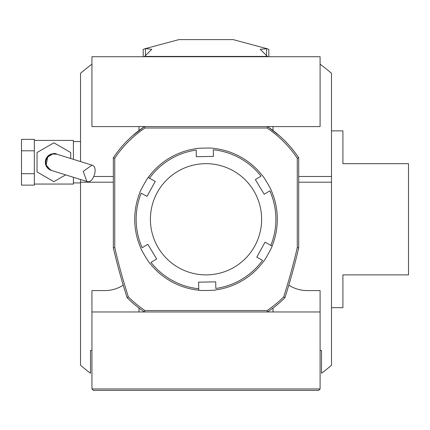 <?xml version="1.0" encoding="UTF-8"?>
<svg xmlns="http://www.w3.org/2000/svg" width="430" height="430" viewBox="0 0 430 430"><rect width="100%" height="100%" fill="white"/><g stroke="black" fill="none" stroke-linecap="round" stroke-linejoin="round"><path stroke-width="0.64" d="M320.092 388.967L318.668 390.392L93.369 390.392L91.939 388.967L320.092 388.967L320.092 311.965L267.498 311.965A111.225 111.225 0 0 0 284.956 297.635L283.698 296.872A625.989 625.989 0 0 0 297.275 247.632L298.705 247.798A627.413 627.413 0 0 1 284.956 297.635A111.225 111.225 0 0 1 267.498 311.965L91.939 311.965L91.939 290.572L104.775 290.572A34.223 34.223 0 0 0 123.227 285.176M113.332 182.202L80.534 182.202L80.534 365.263A192.5 192.5 0 0 0 90.515 373.278L90.515 350.466L91.939 350.466L91.939 311.965M91.939 64.215A192.5 192.5 0 0 0 80.534 73.294L80.534 161.567M298.705 176.499L331.498 176.499L331.498 365.263A192.5 192.5 0 0 1 321.516 373.278L321.516 350.466L320.092 350.466M297.275 247.632L297.275 158.229A109.795 109.795 0 0 0 267.068 128.016L267.498 126.592L320.092 126.592L320.092 56.722L91.939 56.722L91.939 126.592L144.534 126.592L144.969 128.016A109.795 109.795 0 0 0 114.756 158.229L114.756 247.632A625.989 625.989 0 0 0 128.333 296.872L127.081 297.635A111.225 111.225 0 0 0 144.534 311.965L267.498 311.965L267.068 310.541A109.795 109.795 0 0 0 283.698 296.872M320.092 311.965L320.092 290.572L307.256 290.572A34.223 34.223 0 0 1 288.81 285.176M138.998 311.965L138.998 308.041M138.998 130.516L138.998 126.592M273.034 126.592L273.034 130.516M331.498 176.499L331.498 73.294A192.5 192.5 0 0 0 320.092 64.215M80.534 182.202L80.534 179.487M273.034 311.965L273.034 308.041M94.251 176.499L113.332 176.499M331.498 182.202L298.705 182.202M331.498 307.687L342.909 307.687L342.909 274.888L408.5 274.888L408.5 163.669L342.909 163.669L342.909 130.87L331.498 130.87M297.275 158.229L298.705 157.799L298.705 247.798L298.705 166.19M113.332 161.992L113.332 157.799A111.225 111.225 0 0 1 144.534 126.592L267.498 126.592A111.225 111.225 0 0 1 298.705 157.799A111.225 111.225 0 0 0 290.922 147.436M293.679 267.928L293.195 269.728M284.956 297.635A627.413 627.413 0 0 0 298.705 247.798L298.307 249.491M298.705 157.799L297.297 155.725M279.613 135.885L268.288 127.124M144.313 126.737L132.483 135.832M115.417 154.762L113.977 156.832M113.907 156.934L113.337 157.783M118.675 269.126L118.481 268.411M113.843 249.98L113.332 247.809M128.333 296.872A109.795 109.795 0 0 0 144.969 310.541L144.534 311.965A111.225 111.225 0 0 1 127.081 297.635A627.413 627.413 0 0 1 113.332 247.798L114.756 247.632M267.068 128.016L144.969 128.016M113.332 247.798L113.332 157.799L114.756 158.229M144.969 310.541L267.068 310.541M91.939 388.967L91.939 350.466M34.336 173.682L21.5 173.682L21.5 185.126L34.336 185.126L34.336 139.352L21.5 139.352L21.5 150.796L34.336 150.796M34.336 140.422L73.406 140.422L73.406 159.353M73.406 177.273L73.406 184.056L34.336 184.056M80.534 182.917L73.406 182.917M21.5 173.682L21.5 150.796M86.876 181.46L51.788 170.554L47.956 168.092C40.984 159.783 52.551 150.849 56.862 154.214L56.405 154.069A8.557 8.557 0 0 0 45.698 159.702A8.557 8.557 0 0 0 51.331 170.409L50.434 170L46.214 165.077L47.671 157.025L52.61 154.004L56.873 154.214L91.956 165.12L83.248 171.371L86.881 181.46C93.305 184.18 98.809 166.534 91.956 165.12M70.697 158.509L70.697 152.526L53.868 142.814L37.044 152.526L37.044 171.957L53.868 181.67L65.656 174.865M144.915 48.724L178.923 39.608L233.108 39.608L267.116 48.724L260.241 49.294L267.401 56.421L144.636 56.421L151.79 49.294L145.464 48.579L143.201 49.38L143.201 56.722M268.831 56.722L268.831 49.38L267.116 48.724M267.401 56.722L267.401 56.421M144.636 56.722L144.636 56.421M177.337 171.635A55.61 55.61 0 0 0 179.095 267.938A55.61 55.61 0 0 0 261.617 218.263A55.61 55.61 0 0 0 177.337 171.635M155.832 257.565L156.676 258.967L151.016 262.375A69.87 69.87 0 0 0 198.73 288.767L198.612 282.166L215.72 281.854L215.838 288.455A69.87 69.87 0 0 0 262.553 260.333L256.774 257.135L265.057 242.165L272.093 246.057C272.84 245.858 264.052 261.752 263.81 261.026A71.299 71.299 0 0 1 215.865 289.89C216.408 290.438 198.251 290.777 198.757 290.202A71.299 71.299 0 0 1 149.785 263.112C149.581 263.859 140.212 248.298 140.965 248.454A71.299 71.299 0 0 1 139.938 192.5C139.191 192.694 147.979 176.805 148.221 177.525A71.299 71.299 0 0 1 196.166 148.662C195.623 148.113 213.785 147.78 213.275 148.35A71.299 71.299 0 0 1 262.246 175.44C262.45 174.698 271.819 190.253 271.072 190.103A71.299 71.299 0 0 1 272.093 246.057L270.835 245.358A69.87 69.87 0 0 0 269.841 190.845L264.181 194.247L255.355 179.589L261.015 176.182A69.87 69.87 0 0 0 213.301 149.785L213.425 156.391L196.316 156.703L196.193 150.102A69.87 69.87 0 0 0 149.479 178.224L148.221 177.525M148.28 177.558L155.257 181.417L146.974 196.392L141.196 193.194A69.87 69.87 0 0 0 142.196 247.712L147.85 244.304L156.676 258.967M198.73 288.767L198.757 290.202L198.73 288.767M266.568 55.9L266.568 48.579M145.464 55.9L145.464 48.579M80.534 141.567L73.406 141.567"/></g></svg>
